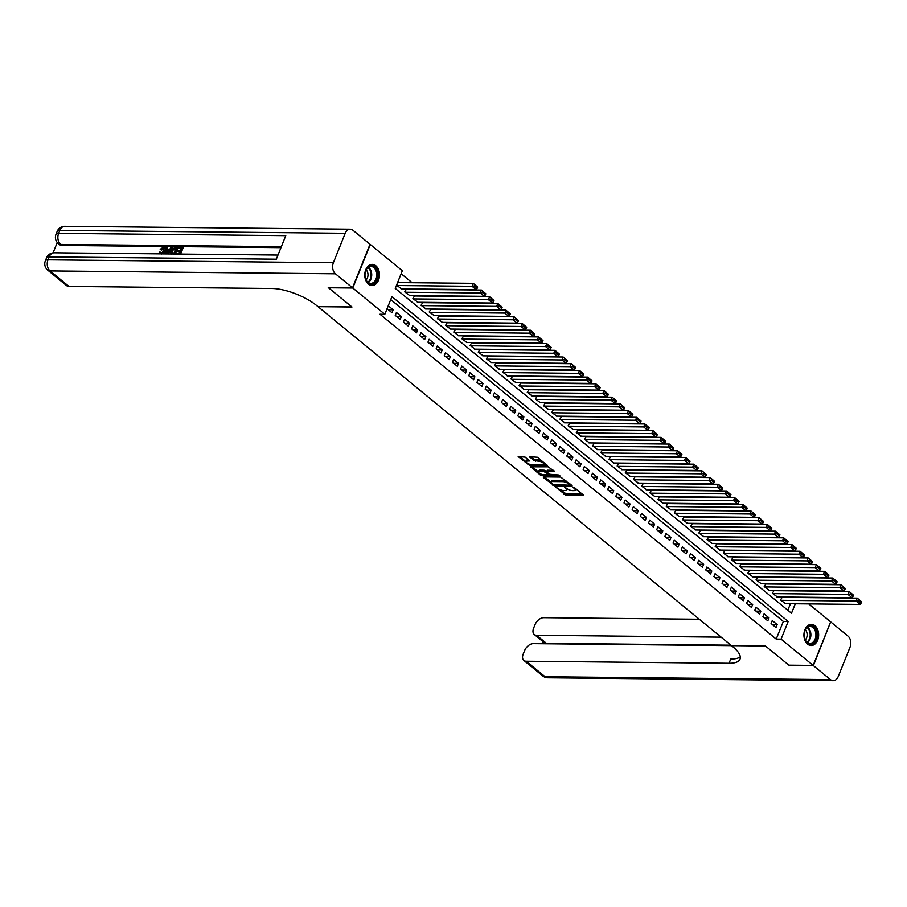 <?xml version="1.0" encoding="UTF-8"?>
<svg xmlns="http://www.w3.org/2000/svg" width="907" height="907" viewBox="0 0 907 907"><rect width="100%" height="100%" fill="white"/><g stroke="black" fill="none" stroke-linecap="round" stroke-linejoin="round"><path stroke-width="1.36" d="M555.617 487.025L565.787 495.131L583.371 495.143L574.573 487.671L573.043 487.308L574.335 488.556A4.252 1.485 -158.1 0 1 575.242 490.109A4.252 1.485 -158.1 0 1 573.859 490.63L572.43 490.619A4.252 1.485 -158.1 0 1 566.818 488.476L564.483 487.116L565.48 488.465A4.252 1.485 -158.1 0 1 566.376 490.018A4.252 1.485 -158.1 0 1 564.993 490.54L563.564 490.528A4.252 1.485 -158.1 0 1 557.952 488.397L555.617 487.025M375.827 265.762A10.567 7.358 -89.4 0 1 379.228 277.678A10.567 7.358 -89.4 0 1 372.029 285.501A10.567 7.358 -89.4 0 1 368.446 284.118A10.567 7.358 -89.4 0 1 365.033 272.202A10.567 7.358 -89.4 0 1 372.244 264.379A10.567 7.358 -89.4 0 1 375.827 265.762M814.974 625.762A10.567 7.358 -89.4 0 1 818.386 637.678A10.567 7.358 -89.4 0 1 811.175 645.501A10.567 7.358 -89.4 0 1 807.593 644.117A10.567 7.358 -89.4 0 1 804.192 632.202A10.567 7.358 -89.4 0 1 811.391 624.379A10.567 7.358 -89.4 0 1 814.974 625.762M525.164 457.151L518.169 456.595L529.665 465.506L547.25 465.518L537.5 457.275L529.507 456.709L533.838 460.518L538.475 461.21A3.56 1.247 -158.1 0 1 542.227 462.366A3.56 1.247 -158.1 0 1 543.917 464.305A3.56 1.247 -158.1 0 1 542.76 464.735L531.468 464.622A3.56 1.247 -158.1 0 1 527.715 463.466A3.56 1.247 -158.1 0 1 526.026 461.538A3.56 1.247 -158.1 0 1 527.182 461.096L529.495 460.96L525.164 457.151M808.738 603.903L830.665 621.873L813.16 665.421L788.886 665.171L765.395 645.92L731.427 645.58L318.006 306.668L351.984 307.02L328.493 287.757L352.766 288.007L370.26 244.459L402.334 270.751L395.237 288.403L791.494 613.245L795.303 603.767M813.16 665.421L781.086 639.129L788.183 621.476L391.926 296.634L384.829 314.287L352.766 288.007M384.829 314.287L379.976 314.241L776.233 639.084L781.086 639.129M543.531 476.878L543.384 477.536L554.608 485.959L572.181 485.971L560.685 477.059L543.531 476.878M540.379 475.064L530.629 466.822L548.213 466.833L554.302 471.311L546.479 471.561L549.449 474.248L558.451 474.985L559.868 475.79L542.137 475.733L540.379 475.064L540.81 473.987M398.139 282.576L396.54 285.183L401.574 288.88M406.302 289.276L404.715 291.884L409.749 295.58M414.476 295.977L412.889 298.584L417.923 302.269M422.651 302.677L421.052 305.285L426.086 308.97M430.814 309.378L429.226 311.985L434.26 315.67M438.988 316.067L437.401 318.674L442.435 322.37M447.162 322.767L445.564 325.375L450.598 329.06M455.325 329.468L453.738 332.075L458.772 335.76M463.5 336.168L461.901 338.776L466.935 342.461M471.663 342.857L470.075 345.465L475.109 349.161M479.837 349.558L478.25 352.165L483.284 355.85M488.011 356.258L486.413 358.866L491.447 362.551M496.174 362.959L494.587 365.566L499.621 369.251M504.349 369.648L502.761 372.255L507.795 375.952M512.523 376.348L510.924 378.956L515.958 382.652M520.686 383.049L519.099 385.656L524.133 389.341M528.86 389.749L527.273 392.357L532.307 396.042M537.035 396.438L535.436 399.046L540.47 402.742M545.198 403.139L543.61 405.746L548.644 409.442M553.372 409.839L551.773 412.447L556.819 416.132M561.535 416.54L559.948 419.147L564.982 422.832M569.709 423.229L568.122 425.837L573.156 429.533M577.884 429.929L576.285 432.537L581.319 436.233M586.047 436.63L584.459 439.237L589.493 442.922M594.221 443.33L592.634 445.938L597.668 449.623M602.395 450.019L600.797 452.627L605.831 456.323M610.558 456.72L608.971 459.327L614.005 463.024M618.733 463.42L617.145 466.028L622.179 469.713M626.907 470.121L625.308 472.728L630.342 476.413M635.07 476.821L633.483 479.429L638.517 483.114M643.244 483.51L641.657 486.118L646.691 489.814M651.419 490.211L649.82 492.818L654.854 496.503M659.582 496.911L657.994 499.519L663.028 503.204M667.756 503.612L666.157 506.219L671.191 509.904M675.919 510.301L674.332 512.909L679.366 516.605M684.093 517.001L682.506 519.609L687.54 523.294M692.268 523.702L690.669 526.309L695.703 529.994M700.431 530.402L698.843 533.01L703.877 536.695M708.605 537.091L707.018 539.699L712.052 543.395M716.779 543.792L715.181 546.399L720.215 550.084M724.942 550.492L723.355 553.1L728.389 556.785M733.117 557.193L731.53 559.8L736.563 563.485M741.291 563.882L739.693 566.49L744.726 570.186M749.454 570.582L747.867 573.19L752.901 576.886M757.628 577.283L756.03 579.89L761.075 583.575M765.791 583.983L764.204 586.591L769.238 590.276M773.966 590.672L772.379 593.28L777.412 596.976M771.086 623.517L775.984 627.542L777.174 624.594L772.265 620.581L771.086 623.517M762.912 616.817L767.821 620.841L769 617.894L764.102 613.88L762.912 616.817M754.749 610.128L759.647 614.141L760.826 611.205L755.928 607.18L754.749 610.128M746.574 603.427L751.472 607.441L752.663 604.504L747.753 600.479L746.574 603.427M738.4 596.727L743.309 600.751L744.488 597.804L739.59 593.79L738.4 596.727M730.237 590.026L735.135 594.051L736.314 591.103L731.416 587.09L730.237 590.026M722.063 583.337L726.961 587.351L728.151 584.414L723.242 580.389L722.063 583.337M713.888 576.637L718.798 580.65L719.977 577.714L715.079 573.689L713.888 576.637M705.725 569.936L710.623 573.961L711.802 571.013L706.904 567L705.725 569.936M697.551 563.236L702.449 567.26L703.639 564.313L698.73 560.299L697.551 563.236M689.377 556.547L694.286 560.56L695.465 557.624L690.567 553.599L689.377 556.547M681.214 549.846L686.111 553.86L687.302 550.923L682.393 546.898L681.214 549.846M673.039 543.146L677.948 547.17L679.128 544.223L674.218 540.209L673.039 543.146M664.876 536.445L669.774 540.47L670.953 537.522L666.055 533.509L664.876 536.445M656.702 529.756L661.6 533.769L662.79 530.822L657.881 526.808L656.702 529.756M648.528 523.056L653.437 527.069L654.616 524.133L649.718 520.108L648.528 523.056M640.365 516.355L645.262 520.369L646.442 517.432L641.544 513.419L640.365 516.355M632.19 509.655L637.088 513.679L638.279 510.732L633.369 506.718L632.19 509.655M624.016 502.954L628.925 506.979L630.104 504.031L625.206 500.018L624.016 502.954M615.853 496.265L620.751 500.279L621.93 497.342L617.032 493.317L615.853 496.265M607.679 489.565L612.576 493.578L613.767 490.642L608.858 486.617L607.679 489.565M599.504 482.864L604.413 486.889L605.593 483.941L600.695 479.928L599.504 482.864M591.341 476.164L596.239 480.188L597.418 477.241L592.52 473.227L591.341 476.164M583.167 469.475L588.076 473.488L589.255 470.552L584.346 466.527L583.167 469.475M574.993 462.774L579.902 466.788L581.081 463.851L576.183 459.826L574.993 462.774M566.83 456.074L571.727 460.098L572.918 457.151L568.009 453.137L566.83 456.074M558.655 449.373L563.564 453.398L564.744 450.45L559.846 446.437L558.655 449.373M550.492 442.684L555.39 446.697L556.569 443.761L551.671 439.736L550.492 442.684M542.318 435.984L547.216 439.997L548.406 437.061L543.497 433.036L542.318 435.984M534.144 429.283L539.053 433.308L540.232 430.36L535.334 426.347L534.144 429.283M525.981 422.583L530.878 426.607L532.058 423.66L527.16 419.646L525.981 422.583M517.806 415.894L522.704 419.907L523.895 416.971L518.985 412.946L517.806 415.894M509.632 409.193L514.541 413.207L515.72 410.27L510.822 406.245L509.632 409.193M501.469 402.493L506.367 406.517L507.546 403.57L502.648 399.556L501.469 402.493M493.295 395.792L498.192 399.817L499.383 396.869L494.474 392.856L493.295 395.792M485.12 389.103L490.029 393.116L491.209 390.18L486.311 386.155L485.12 389.103M476.957 382.403L481.855 386.416L483.046 383.48L478.136 379.455L476.957 382.403M468.783 375.702L473.692 379.727L474.871 376.779L469.962 372.766L468.783 375.702M460.62 369.002L465.518 373.026L466.697 370.079L461.799 366.065L460.62 369.002M452.446 362.312L457.343 366.326L458.534 363.378L453.625 359.365L452.446 362.312M444.271 355.612L449.18 359.625L450.36 356.689L445.462 352.664L444.271 355.612M436.108 348.912L441.006 352.925L442.185 349.989L437.287 345.975L436.108 348.912M427.934 342.211L432.832 346.236L434.022 343.288L429.113 339.275L427.934 342.211M419.76 335.511L424.669 339.535L425.848 336.588L420.95 332.574L419.76 335.511M411.597 328.822L416.494 332.835L417.673 329.899L412.776 325.874L411.597 328.822M403.422 322.121L408.32 326.135L409.51 323.198L404.601 319.173L403.422 322.121M395.248 315.421L400.157 319.445L401.336 316.498L396.438 312.484L395.248 315.421M776.233 639.084L783.331 621.431L390.736 299.593M393.162 309.797L388.264 305.784L387.085 308.72L391.983 312.745L393.162 309.797L388.332 309.752M412.141 282.723L401.143 273.71M787.832 610.241L790.451 603.722M782.14 597.373L780.542 599.981L785.575 603.677M783.331 621.431L788.183 621.476M777.174 624.594L772.333 624.549M769 617.894L764.17 617.848M760.826 611.205L755.996 611.148M752.663 604.504L747.833 604.459M744.488 597.804L739.659 597.758M736.314 591.103L731.484 591.058M728.151 584.414L723.321 584.357M719.977 577.714L715.147 577.668M711.802 571.013L706.972 570.968M703.639 564.313L698.809 564.267M695.465 557.624L690.635 557.567M687.302 550.923L682.461 550.866M679.128 544.223L674.298 544.177M670.953 537.522L666.123 537.477M662.79 530.822L657.949 530.776M654.616 524.133L649.786 524.076M646.442 517.432L641.612 517.387M638.279 510.732L633.449 510.686M630.104 504.031L625.274 503.986M621.93 497.342L617.1 497.285M613.767 490.642L608.937 490.596M605.593 483.941L600.763 483.896M597.418 477.241L592.588 477.195M589.255 470.552L584.425 470.495M581.081 463.851L576.251 463.806M572.918 457.151L568.077 457.105M564.744 450.45L559.914 450.405M556.569 443.761L551.739 443.704M548.406 437.061L543.576 437.015M540.232 430.36L535.402 430.315M532.058 423.66L527.228 423.614M523.895 416.971L519.065 416.914M515.72 410.27L510.89 410.225M507.546 403.57L502.716 403.524M499.383 396.869L494.553 396.824M491.209 390.18L486.379 390.123M483.046 383.48L478.204 383.423M474.871 376.779L470.041 376.734M466.697 370.079L461.867 370.033M458.534 363.378L453.693 363.333M450.36 356.689L445.53 356.632M442.185 349.989L437.355 349.943M434.022 343.288L429.192 343.243M425.848 336.588L421.018 336.542M417.673 329.899L412.844 329.842M409.51 323.198L404.681 323.153M401.336 316.498L396.506 316.452M566.376 490.018L566.852 488.85A4.252 1.485 -158.1 0 0 566.875 488.533M575.242 490.109L575.707 488.941A4.252 1.485 -158.1 0 0 575.741 488.624M560.072 489.644L566.263 493.952L582.43 494.111M569.947 484.928L571.251 484.939M544.517 476.889L551.207 482.377M553.304 484.576L569.585 485.2L568.53 483.794A4.252 1.485 -158.1 0 0 562.907 481.651L552.624 481.549A4.252 1.485 -158.1 0 0 551.241 482.07A4.252 1.485 -158.1 0 0 552.136 483.624L553.304 484.576M566.875 481.356A4.252 1.485 -158.1 0 0 563.383 480.483L562.907 481.651M551.241 482.07L551.717 480.891A4.252 1.485 -158.1 0 1 553.089 480.37L563.383 480.483M538.509 471.969L532.046 466.674M553.361 470.28L547.386 470.223L546.479 471.561M550.096 474.633L548.44 474.61M539.699 471.323A3.56 1.247 -158.1 0 0 538.543 471.753A3.56 1.247 -158.1 0 0 540.232 473.692A3.56 1.247 -158.1 0 0 543.985 474.837L547.964 474.883L548.111 474.236L543.678 471.368L539.699 471.323L540.175 470.143A3.56 1.247 -158.1 0 0 539.019 470.586L538.543 471.753M540.175 470.143L544.143 470.189L546.547 471.391M526.026 461.538L526.502 460.359A3.56 1.247 -158.1 0 1 527.647 459.928L528.554 459.928M543.917 464.305L544.381 463.126A3.56 1.247 -158.1 0 0 544.415 462.944M541.66 460.688A3.56 1.247 -158.1 0 0 538.939 460.042L538.475 461.21M530.912 456.561L534.302 459.339L538.939 460.042M543.792 464.475L546.309 464.497M519.575 456.448L525.992 461.708M780.95 600.321L856.083 601.08L860.176 604.425L785.043 603.665M858.317 600.706L856.083 601.08L857.274 598.132L861.65 601.874L858.793 599.527L858.317 600.706L861.174 603.053L861.65 601.874M781.596 597.373L857.274 598.132L858.793 599.527M860.176 604.425L861.174 603.053M810.518 625.796A9.138 6.372 -89.4 0 1 816.878 634.877A9.138 6.372 -89.4 0 1 810.507 644.072A9.138 6.372 -89.4 0 1 804.294 636.997A9.138 6.372 -89.4 0 1 804.339 632.746A9.138 6.372 -89.4 0 1 810.518 625.796M804.282 636.918A8.458 5.896 90.6 0 0 809.94 643.392A8.458 5.896 90.6 0 0 810.019 643.392A8.458 5.896 90.6 0 0 815.926 634.934A8.458 5.896 90.6 0 0 810.11 626.465A8.458 5.896 90.6 0 0 810.03 626.465A8.458 5.896 90.6 0 0 804.316 632.825M805.223 639.889A6.02 4.206 90.6 0 0 805.325 629.866M810.404 645.433L810.348 645.433A10.499 7.313 90.6 0 0 810.404 645.433A10.499 7.313 90.6 0 0 810.495 645.433A10.499 7.313 90.6 0 0 817.831 634.945A10.499 7.313 90.6 0 0 810.62 624.447A10.499 7.313 90.6 0 0 810.552 624.435L810.62 624.447M371.371 265.796A9.138 6.372 -89.4 0 1 377.731 274.878A9.138 6.372 -89.4 0 1 371.348 284.072A9.138 6.372 -89.4 0 1 365.136 276.998A9.138 6.372 -89.4 0 1 365.181 272.735A9.138 6.372 -89.4 0 1 371.371 265.796M365.124 276.918A8.458 5.896 90.6 0 0 370.782 283.392A8.458 5.896 90.6 0 0 370.861 283.392A8.458 5.896 90.6 0 0 376.768 274.934A8.458 5.896 90.6 0 0 370.963 266.465A8.458 5.896 90.6 0 0 370.884 266.465A8.458 5.896 90.6 0 0 365.17 272.826M366.065 279.889A6.02 4.206 90.6 0 0 366.167 269.867M371.246 285.422L371.201 285.422A10.499 7.313 90.6 0 0 371.246 285.422A10.499 7.313 90.6 0 0 371.348 285.422A10.499 7.313 90.6 0 0 378.673 274.934A10.499 7.313 90.6 0 0 371.462 264.436A10.499 7.313 90.6 0 0 371.405 264.436L371.462 264.436M813.398 665.625L789.135 665.375L765.474 645.988L731.507 645.648L732.89 646.782A33.854 11.859 21.9 0 1 740.033 659.162A33.854 11.859 21.9 0 1 729.047 663.278L526.173 661.237L545.084 676.735L830.472 679.615L813.398 665.625L830.585 622.077M721.144 637.145L536.604 635.285A8.129 5.079 -50.7 0 1 534.291 634.503A8.129 5.079 -50.7 0 1 533.622 628.166L535.017 624.696A8.129 5.079 -50.7 0 1 543.678 617.69L699.32 619.266M830.472 679.615A8.129 5.669 90.6 0 0 833.227 680.681A8.129 5.669 90.6 0 0 838.215 676.577L850.04 647.156A8.129 5.669 90.6 0 0 847.977 636.079L830.903 622.077M731.507 645.637L533.248 643.641A8.129 5.079 -50.7 0 0 524.586 650.636L523.18 654.117A8.129 5.079 -50.7 0 0 523.861 660.455A8.129 5.079 -50.7 0 0 526.173 661.237M730.94 645.183L546.411 643.324A8.129 5.079 129.3 0 1 544.098 642.541A8.129 5.079 129.3 0 1 543.871 642.349M740.293 656.815A33.854 11.859 21.9 0 1 730.759 659.049L729.047 663.278M164.246 248.427L161.582 250.139L160.199 249.357L163.532 247.033L164.711 247.373L165.403 251.273L163.589 253.903M164.983 247.702L165.403 251.273M159.519 253.858L159.213 252.203L160.12 251.999L161.65 253.994M166.015 253.926L166.514 247.157L167.387 247.169L167.171 249.346L169.654 249.368L171.196 247.203L172.715 247.747L168.18 253.949M167.387 247.169L167.874 249.357M175.652 254.017L179.132 253.552L180.005 251.386L176.944 251.352L177.273 250.536L180.334 250.57L181.321 248.121L177.885 248.087L178.214 247.271L182.466 247.316L183.123 247.849L180.618 254.073M179.801 251.908L176.944 251.352M181.105 248.654L177.885 248.087M280.955 247.656L61.925 245.446A8.129 5.079 129.3 0 1 59.613 244.675L58.377 243.666A8.129 5.079 -50.7 0 0 60.69 244.448L61.925 245.446M57.243 242.532L53.094 252.849M171.276 254.187L170.629 253.677L170.879 250.785L175.006 247.248L177.749 247.804L175.244 254.017M352.517 287.802L370.022 244.255L352.948 230.265A8.129 5.669 90.6 0 0 350.193 229.199A8.129 5.669 90.6 0 0 345.204 233.303L333.379 262.724A8.129 5.669 90.6 0 0 335.443 273.801L352.517 287.802L328.243 287.553L351.905 306.951L317.926 306.6L316.532 305.466A33.854 11.859 -158.1 0 0 271.839 288.471L68.966 286.431A8.129 5.079 129.3 0 1 66.653 285.648L47.742 270.15A8.129 5.079 -50.7 0 0 50.055 270.921L68.966 286.431M335.443 273.801L50.055 270.921A8.129 5.669 -89.4 0 1 47.992 259.844L49.171 256.896L276.318 259.198L285.773 235.661L58.626 233.36L59.817 230.423A8.129 5.669 -89.4 0 1 64.794 226.319L350.193 229.199M182.466 247.316L179.756 254.062M177.092 247.26L174.382 254.005M175.947 248.065L173.169 248.541L171.695 250.808L171.672 253.336L173.759 253.506L175.947 248.065M175.731 248.597L173.815 249.085L172.353 251.341L172.33 253.869M174.745 248.053L175.391 248.597M173.169 248.541L173.815 249.085M171.695 250.808L172.353 251.341M172.069 247.214L167.149 253.937M167.704 252.135L169.087 250.185L167.092 250.162L166.775 253.427L167.704 252.135M168.713 250.706L167.75 250.695L167.602 252.259M167.092 250.162L167.75 250.695M160.12 251.999L161.004 253.461L163.929 250.729L163.271 247.849L163.929 248.382M163.986 248.087L160.936 249.606L161.582 250.139M160.369 253.268L161.004 253.461M164.745 250.74L162.149 253.881M160.936 249.606L160.199 249.357M772.787 593.62L847.92 594.38L852.002 597.724L776.868 596.965M850.142 594.006L847.92 594.38L849.099 591.432L853.476 595.173L850.619 592.838L850.142 594.006L853.011 596.352L853.476 595.173M773.422 590.672L849.099 591.432L850.619 592.838M852.002 597.724L853.011 596.352M764.612 586.92L839.746 587.679L843.827 591.035L768.694 590.276M841.979 587.317L839.746 587.679L840.925 584.743L845.313 588.484L842.444 586.137L841.979 587.317L844.836 589.652L845.313 588.484M765.259 583.972L840.925 584.743L842.444 586.137M843.827 591.035L844.836 589.652M756.449 580.219L831.572 580.979L835.664 584.335L760.531 583.575M833.805 580.616L831.572 580.979L832.762 578.042L837.138 581.784L834.281 579.437L833.805 580.616L836.662 582.963L837.138 581.784M757.084 577.271L832.762 578.042L834.281 579.437M835.664 584.335L836.662 582.963M748.275 573.53L823.409 574.29L827.49 577.634L752.357 576.875M825.631 573.916L823.409 574.29L824.588 571.342L828.964 575.083L826.107 572.736L825.631 573.916L828.499 576.262L828.964 575.083M748.91 570.582L824.588 571.342L826.107 572.736M827.49 577.634L828.499 576.262M740.101 566.83L815.234 567.589L819.327 570.934L744.193 570.174M817.468 567.215L815.234 567.589L816.425 564.642L820.801 568.383L817.944 566.047L817.468 567.215L820.325 569.562L820.801 568.383M740.747 563.882L816.425 564.642L817.944 566.047M819.327 570.934L820.325 569.562M731.938 560.129L807.071 560.889L811.153 564.233L736.019 563.485M809.293 560.526L807.071 560.889L808.25 557.952L812.627 561.694L809.77 559.347L809.293 560.526L812.15 562.862L812.627 561.694M732.573 557.181L808.25 557.952L809.77 559.347M811.153 564.233L812.15 562.862M723.763 553.429L798.897 554.188L802.978 557.544L727.845 556.785M801.13 553.826L798.897 554.188L800.076 551.252L804.464 554.993L801.595 552.646L801.13 553.826L803.987 556.172L804.464 554.993M724.41 550.481L800.076 551.252L801.595 552.646M802.978 557.544L803.987 556.172M715.589 546.74L790.723 547.499L794.815 550.844L719.682 550.084M792.956 547.125L790.723 547.499L791.913 544.551L796.289 548.293L793.432 545.946L792.956 547.125L795.813 549.472L796.289 548.293M716.235 543.792L791.913 544.551L793.432 545.946M794.815 550.844L795.813 549.472M707.426 540.039L782.56 540.799L786.641 544.143L711.507 543.384M784.782 540.425L782.56 540.799L783.739 537.851L788.115 541.592L785.258 539.257L784.782 540.425L787.65 542.771L788.115 541.592M708.061 537.091L783.739 537.851L785.258 539.257M786.641 544.143L787.65 542.771M699.252 533.339L774.385 534.098L778.467 537.443L703.333 536.683M776.619 533.735L774.385 534.098L775.564 531.162L779.952 534.903L777.084 532.556L776.619 533.735L779.476 536.071L779.952 534.903M699.898 530.391L775.564 531.162L777.084 532.556M778.467 537.443L779.476 536.071M691.077 526.638L766.211 527.398L770.304 530.754L695.17 529.994M768.444 527.035L766.211 527.398L767.401 524.461L771.778 528.203L768.921 525.856L768.444 527.035L771.301 529.382L771.778 528.203M691.724 523.69L767.401 524.461L768.921 525.856M770.304 530.754L771.301 529.382M682.914 519.949L758.048 520.709L762.129 524.053L686.996 523.294M760.27 520.335L758.048 520.709L759.227 517.761L763.603 521.502L760.746 519.155L760.27 520.335L763.138 522.681L763.603 521.502M683.549 517.001L759.227 517.761L760.746 519.155M762.129 524.053L763.138 522.681M674.74 513.249L749.874 514.008L753.955 517.353L678.821 516.593M752.107 513.634L749.874 514.008L751.053 511.06L755.44 514.802L752.572 512.466L752.107 513.634L754.964 515.981L755.44 514.802M675.386 510.301L751.053 511.06L752.572 512.466M753.955 517.353L754.964 515.981M666.566 506.548L741.699 507.308L745.792 510.652L670.658 509.893M743.933 506.945L741.699 507.308L742.89 504.371L747.266 508.113L744.409 505.766L743.933 506.945L746.79 509.281L747.266 508.113M667.212 503.6L742.89 504.371L744.409 505.766M745.792 510.652L746.79 509.281M658.403 499.848L733.536 500.607L737.618 503.963L662.484 503.204M735.758 500.245L733.536 500.607L734.715 497.671L739.092 501.412L736.235 499.065L735.758 500.245L738.627 502.591L739.092 501.412M659.038 496.9L734.715 497.671L736.235 499.065M737.618 503.963L738.627 502.591M650.228 493.159L725.362 493.907L729.443 497.263L654.321 496.503M727.595 493.544L725.362 493.907L726.541 490.97L730.929 494.712L728.072 492.365L727.595 493.544L730.452 495.891L730.929 494.712M650.875 490.211L726.541 490.97L728.072 492.365M729.443 497.263L730.452 495.891M642.065 486.458L717.199 487.218L721.28 490.562L646.147 489.803M719.421 486.844L717.199 487.218L718.378 484.27L722.754 488.011L719.897 485.676L719.421 486.844L722.278 489.19L722.754 488.011M642.7 483.51L718.378 484.27L719.897 485.676M721.28 490.562L722.278 489.19M633.891 479.758L709.025 480.517L713.106 483.862L637.972 483.102M711.258 480.154L709.025 480.517L710.204 477.57L714.58 481.322L711.723 478.975L711.258 480.154L714.115 482.49L714.58 481.322M634.537 476.81L710.204 477.57L711.723 478.975M713.106 483.862L714.115 482.49M625.717 473.057L700.85 473.817L704.943 477.173L629.809 476.413M703.084 473.454L700.85 473.817L702.041 470.88L706.417 474.622L703.56 472.275L703.084 473.454L705.941 475.801L706.417 474.622M626.363 470.109L702.041 470.88L703.56 472.275M704.943 477.173L705.941 475.801M617.554 466.368L692.687 467.116L696.769 470.472L621.635 469.713M694.909 466.754L692.687 467.116L693.866 464.18L698.243 467.921L695.386 465.574L694.909 466.754L697.766 469.1L698.243 467.921M618.189 463.42L693.866 464.18L695.386 465.574M696.769 470.472L697.766 469.1M609.379 459.668L684.513 460.427L688.594 463.772L613.461 463.012M686.746 460.053L684.513 460.427L685.692 457.479L690.08 461.221L687.211 458.874L686.746 460.053L689.603 462.4L690.08 461.221M610.026 456.72L685.692 457.479L687.211 458.874M688.594 463.772L689.603 462.4M601.205 452.967L676.339 453.727L680.431 457.071L605.298 456.312M678.572 453.364L676.339 453.727L677.529 450.779L681.905 454.52L679.048 452.185L678.572 453.364L681.429 455.699L681.905 454.52M601.851 450.019L677.529 450.779L679.048 452.185M680.431 457.071L681.429 455.699M593.042 446.267L668.176 447.026L672.257 450.382L597.123 449.623M670.398 446.663L668.176 447.026L669.355 444.09L673.731 447.831L670.874 445.484L670.398 446.663L673.266 449.01L673.731 447.831M593.677 443.319L669.355 444.09L670.874 445.484M672.257 450.382L673.266 449.01M584.868 439.566L660.001 440.326L664.083 443.682L588.949 442.922M662.235 439.963L660.001 440.326L661.18 437.389L665.568 441.131L662.7 438.784L662.235 439.963L665.092 442.31L665.568 441.131M585.514 436.618L661.18 437.389L662.7 438.784M664.083 443.682L665.092 442.31M576.693 432.877L651.827 433.637L655.92 436.981L580.786 436.222M654.06 433.263L651.827 433.637L653.017 430.689L657.394 434.43L654.537 432.083L654.06 433.263L656.917 435.609L657.394 434.43M577.34 429.929L653.017 430.689L654.537 432.083M655.92 436.981L656.917 435.609M568.53 426.177L643.664 426.936L647.745 430.281L572.612 429.521M645.886 426.562L643.664 426.936L644.843 423.988L649.219 427.73L646.362 425.394L645.886 426.562L648.754 428.909L649.219 427.73M569.165 423.229L644.843 423.988L646.362 425.394M647.745 430.281L648.754 428.909M560.356 419.476L635.49 420.236L639.571 423.592L564.437 422.832M637.723 419.873L635.49 420.236L636.669 417.299L641.056 421.041L638.199 418.694L637.723 419.873L640.58 422.209L641.056 421.041M561.002 416.528L636.669 417.299L638.199 418.694M639.571 423.592L640.58 422.209M552.193 412.776L627.315 413.535L631.408 416.891L556.274 416.132M629.549 413.173L627.315 413.535L628.506 410.599L632.882 414.34L630.025 411.993L629.549 413.173L632.406 415.519L632.882 414.34M552.828 409.828L628.506 410.599L630.025 411.993M631.408 416.891L632.406 415.519M544.019 406.087L619.152 406.846L623.234 410.191L548.1 409.431M621.374 406.472L619.152 406.846L620.331 403.898L624.708 407.64L621.851 405.293L621.374 406.472L624.243 408.819L624.708 407.64M544.654 403.139L620.331 403.898L621.851 405.293M623.234 410.191L624.243 408.819M535.844 399.386L610.978 400.146L615.071 403.49L539.937 402.731M613.211 399.772L610.978 400.146L612.168 397.198L616.545 400.939L613.688 398.604L613.211 399.772L616.068 402.118L616.545 400.939M536.49 396.438L612.168 397.198L613.688 398.604M615.071 403.49L616.068 402.118M527.681 392.686L602.815 393.445L606.896 396.79L531.763 396.042M605.037 393.082L602.815 393.445L603.994 390.509L608.37 394.25L605.513 391.903L605.037 393.082L607.894 395.418L608.37 394.25M528.316 389.738L603.994 390.509L605.513 391.903M606.896 396.79L607.894 395.418M519.507 385.985L594.641 386.745L598.722 390.101L523.588 389.341M596.874 386.382L594.641 386.745L595.82 383.808L600.207 387.55L597.339 385.203L596.874 386.382L599.731 388.729L600.207 387.55M520.153 383.037L595.82 383.808L597.339 385.203M598.722 390.101L599.731 388.729M511.333 379.296L586.466 380.056L590.559 383.4L515.425 382.641M588.7 379.682L586.466 380.056L587.657 377.108L592.033 380.849L589.176 378.502L588.7 379.682L591.557 382.028L592.033 380.849M511.979 376.348L587.657 377.108L589.176 378.502M590.559 383.4L591.557 382.028M503.17 372.596L578.303 373.355L582.385 376.7L507.251 375.94M580.525 372.981L578.303 373.355L579.482 370.407L583.859 374.149L581.002 371.813L580.525 372.981L583.394 375.328L583.859 374.149M503.804 369.648L579.482 370.407L581.002 371.813M582.385 376.7L583.394 375.328M494.995 365.895L570.129 366.655L574.21 369.999L499.077 369.24M572.362 366.292L570.129 366.655L571.308 363.718L575.696 367.46L572.827 365.113L572.362 366.292L575.219 368.627L575.696 367.46M495.641 362.947L571.308 363.718L572.827 365.113M574.21 369.999L575.219 368.627M486.821 359.195L561.955 359.954L566.047 363.31L490.914 362.551M564.188 359.591L561.955 359.954L563.145 357.018L567.521 360.759L564.664 358.412L564.188 359.591L567.045 361.938L567.521 360.759M487.467 356.247L563.145 357.018L564.664 358.412M566.047 363.31L567.045 361.938M478.658 352.506L553.792 353.265L557.873 356.61L482.739 355.85M556.014 352.891L553.792 353.265L554.971 350.317L559.347 354.059L556.49 351.712L556.014 352.891L558.882 355.238L559.347 354.059M479.293 349.558L554.971 350.317L556.49 351.712M557.873 356.61L558.882 355.238M470.484 345.805L545.617 346.565L549.699 349.909L474.565 349.15M547.851 346.191L545.617 346.565L546.796 343.617L551.184 347.358L548.316 345.023L547.851 346.191L550.708 348.537L551.184 347.358M471.13 342.857L546.796 343.617L548.316 345.023M549.699 349.909L550.708 348.537M462.309 339.105L537.443 339.864L541.536 343.209L466.402 342.449M539.676 339.501L537.443 339.864L538.633 336.928L543.01 340.669L540.153 338.322L539.676 339.501L542.533 341.837L543.01 340.669M462.955 336.157L538.633 336.928L540.153 338.322M541.536 343.209L542.533 341.837M454.146 332.404L529.28 333.164L533.361 336.52L458.228 335.76M531.502 332.801L529.28 333.164L530.459 330.227L534.835 333.969L531.978 331.622L531.502 332.801L534.37 335.148L534.835 333.969M454.781 329.456L530.459 330.227L531.978 331.622M533.361 336.52L534.37 335.148M445.972 325.715L521.106 326.463L525.187 329.819L450.065 329.06M523.339 326.101L521.106 326.463L522.285 323.527L526.672 327.268L523.815 324.921L523.339 326.101L526.196 328.447L526.672 327.268M446.618 322.767L522.285 323.527L523.815 324.921M525.187 329.819L526.196 328.447M437.809 319.015L512.943 319.774L517.024 323.119L441.89 322.359M515.165 319.4L512.943 319.774L514.122 316.826L518.498 320.568L515.641 318.232L515.165 319.4L518.022 321.747L518.498 320.568M438.444 316.067L514.122 316.826L515.641 318.232M517.024 323.119L518.022 321.747M429.635 312.314L504.768 313.074L508.85 316.418L433.716 315.659M507.002 312.711L504.768 313.074L505.947 310.126L510.324 313.879L507.467 311.532L507.002 312.711L509.859 315.046L510.324 313.879M430.281 309.366L505.947 310.126L507.467 311.532M508.85 316.418L509.859 315.046M421.46 305.614L496.594 306.373L500.687 309.729L425.553 308.97M498.827 306.01L496.594 306.373L497.784 303.437L502.161 307.178L499.303 304.831L498.827 306.01L501.684 308.357L502.161 307.178M422.106 302.666L497.784 303.437L499.303 304.831M500.687 309.729L501.684 308.357M413.297 298.925L488.431 299.673L492.512 303.029L417.379 302.269M490.653 299.31L488.431 299.673L489.61 296.736L493.986 300.478L491.129 298.131L490.653 299.31L493.51 301.657L493.986 300.478M413.932 295.977L489.61 296.736L491.129 298.131M492.512 303.029L493.51 301.657M405.123 292.224L480.257 292.984L484.338 296.328L409.204 295.569M482.49 292.61L480.257 292.984L481.436 290.036L485.823 293.777L482.955 291.43L482.49 292.61L485.347 294.956L485.823 293.777M405.769 289.276L481.436 290.036L482.955 291.43M484.338 296.328L485.347 294.956M396.949 285.524L472.082 286.283L476.175 289.628L401.041 288.868M474.316 285.92L472.082 286.283L473.273 283.335L477.649 287.077L474.792 284.741L474.316 285.92L477.173 288.256L477.649 287.077M397.595 282.576L473.273 283.335L474.792 284.741M476.175 289.628L477.173 288.256M565.809 487.66L565.48 488.465M574.664 487.739L574.335 488.556M583.178 494.723L582.94 495.301M566.263 493.952L565.787 495.131M564.505 493.283L564.041 494.462M571.988 485.551L571.75 486.129M554.971 485.052L554.608 485.959M553.179 484.474L552.851 485.29M543.644 476.889L543.384 477.536M570.015 483.93L569.687 484.746M568.848 482.978L568.53 483.794M553.089 480.37L552.624 481.549M531.173 466.663L530.912 467.309M554.098 470.892L553.871 471.47M547.386 470.223L546.91 471.402M542.579 474.633L542.137 475.733M548.44 473.42L548.111 474.236M545.901 470.858L545.424 472.037M544.143 470.189L543.678 471.368M529.291 460.541L529.064 461.119M527.647 459.928L527.182 461.096M536.06 460.008L535.583 461.187M534.302 459.339L533.838 460.518M530.039 456.55L529.779 457.196M547.046 465.11L546.808 465.688M530.096 464.418L529.665 465.506M528.327 463.783L527.908 464.838M518.702 456.436L518.441 457.083M807.57 627.259A8.458 5.896 -89.4 0 1 810.869 634.934A8.458 5.896 -89.4 0 1 807.423 642.553M806.981 642.213A8.186 5.703 90.6 0 0 810.189 634.934A8.186 5.703 90.6 0 0 807.128 627.587M368.423 267.259A8.458 5.896 -89.4 0 1 371.711 274.934A8.458 5.896 -89.4 0 1 368.265 282.542M367.823 282.213A8.186 5.703 90.6 0 0 371.042 274.923A8.186 5.703 90.6 0 0 367.97 267.588M536.604 635.285L546.411 643.324M543.871 642.36L543.316 643.743M545.084 676.735A8.129 5.079 129.3 0 1 542.771 675.964A8.129 8.129 0 0 0 547.839 677.801A8.129 5.669 -89.4 0 1 545.084 676.735M345.204 233.303L59.817 230.423A8.129 2.846 -158.1 0 0 57.175 231.41L55.996 234.357A8.129 2.846 21.9 0 1 58.626 233.36A8.129 5.669 -89.4 0 0 60.69 244.448L281.351 246.67M277.984 255.06L54.148 252.792A8.129 5.669 -89.4 0 0 49.171 256.896A8.129 2.846 -158.1 0 0 46.529 257.894L45.35 260.831A8.129 2.846 21.9 0 1 47.992 259.844L333.379 262.724M570.265 484.134L569.891 485.086M548.803 473.715L548.395 474.724M534.291 634.503L544.098 642.541M523.861 660.455L542.771 675.964M547.839 677.801L833.227 680.681M543.032 641.668L542.205 643.732M54.148 252.792A8.129 8.129 0 0 0 46.529 257.894M45.35 260.831A8.129 8.129 0 0 0 47.742 270.15M64.794 226.319A8.129 8.129 0 0 0 57.175 231.41M55.996 234.357A8.129 8.129 0 0 0 58.377 243.666M165.357 247.906L164.711 247.373"/></g></svg>
